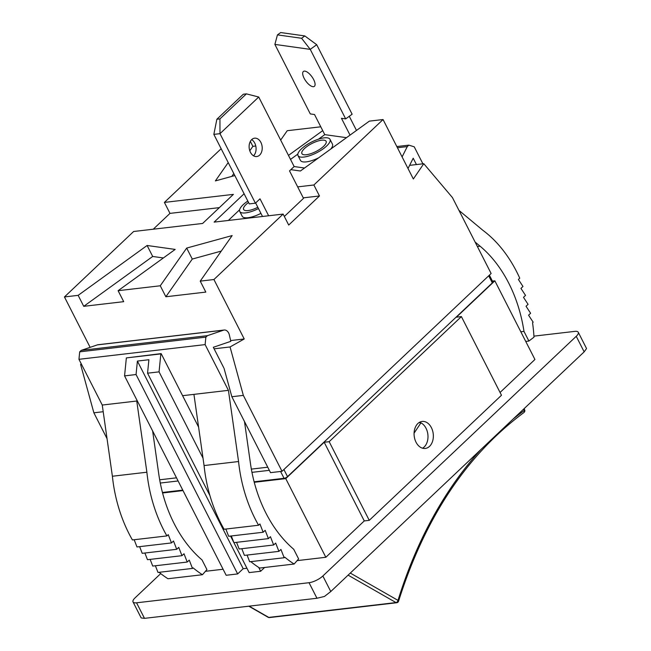 <?xml version="1.0" encoding="UTF-8"?>
<svg xmlns="http://www.w3.org/2000/svg" width="651" height="651" viewBox="0 0 651 651"><rect width="100%" height="100%" fill="white"/><g stroke="black" fill="none" stroke-linecap="round" stroke-linejoin="round"><path stroke-width="0.98" d="M418.959 422.637L420.937 422.849L414.077 433.167M420.937 422.849A13.598 9.578 -96.6 0 1 426.039 428.285A13.598 9.578 -96.6 0 1 422.54 448.205M523.673 409.072L524.185 410.594A2.173 0.456 -18.8 0 0 524.714 410.065L524.201 408.576M248.788 606.195L268.155 617.294A2.173 1.367 -60.2 0 0 268.757 617.4L249.121 606.154M348.106 575.142L396.003 602.574A2.173 1.367 -60.2 0 0 398.013 600.393A2.173 0.822 17.2 0 1 398.558 601.215C424.965 517.74 466.759 454.846 523.933 412.531A2.173 1.432 -126 0 0 524.185 410.594A435.747 307.06 83.4 0 0 513.021 419.146M219.94 118.881L219.981 133.667L213.845 134.383L216.873 119.239L243.319 94.224L246.387 93.866L219.94 118.881L216.873 119.239M268.643 215.766L260.009 198.815L255.404 203.185L219.981 133.667L258.724 97.015L246.387 93.866M247.828 201.061A17.943 5.932 -27 0 0 239.755 211.445A17.943 5.932 -27 0 0 258.48 208.556M260.929 213.373A17.943 5.932 153 0 1 242.205 216.254L239.755 211.445M248.536 202.453A13.598 4.492 -27 0 0 244.426 210.224A13.598 4.492 -27 0 0 257.829 207.278M213.845 134.383L249.268 203.893L255.404 203.185M258.724 97.015L294.146 166.534L289.532 170.896L303.512 198.335L284.341 216.474M253.54 155.801A9.244 6.518 83.4 0 0 256.006 147.313A9.244 6.518 83.4 0 0 251.66 139.623M250.44 152.301A9.244 6.518 -96.6 0 1 254.598 138.175A9.244 6.518 -96.6 0 1 262.133 146.597A9.244 6.518 -96.6 0 1 256.738 156.541A9.244 6.518 -96.6 0 1 250.44 152.301M262.516 216.482L255.631 202.966M228.33 220.461L239.601 209.801M310.25 49.37L301.592 38.271L277.448 34.885L274.885 44.406L310.25 49.37L345.673 118.889L352.126 114.218L316.703 44.707L310.25 49.37M301.592 38.271L304.814 35.935L280.679 32.55L277.448 34.885M304.814 35.935L316.703 44.707M327.323 137.841A17.943 5.932 -27 0 0 307.882 144.091A17.943 5.932 -27 0 0 298.02 155.613A17.943 5.932 -27 0 0 316.703 152.749A17.943 5.932 -27 0 0 330 139.314A17.943 5.932 -27 0 0 327.323 137.841M330 139.314L332.449 144.131A17.943 5.932 153 0 1 330.789 149.03M318.608 157.835A17.943 5.932 153 0 1 300.469 160.423L298.02 155.613M324.092 140.177A13.598 4.492 -27 0 0 302.894 150.259A13.598 4.492 -27 0 0 315.043 151.96A13.598 4.492 -27 0 0 324.092 140.177M345.673 118.889L341.458 118.295L350.035 135.115M346.478 137.678L324.768 134.635L314.514 114.511L310.299 113.925L274.885 44.406M313.652 79.568A9.244 3.727 54.1 0 1 314.295 86.396A9.244 3.727 54.1 0 1 305.856 81.09A9.244 3.727 54.1 0 1 303.464 71.415A9.244 3.727 54.1 0 1 313.652 79.568M290.517 159.405L297.841 154.108M318.485 139.184L324.768 134.635M304.53 168.015L294.122 166.55M356.488 130.444L349.27 116.285M489.389 275.145L492.823 281.891A2.718 0.895 153 0 1 492.319 282.9L287.522 476.63A2.718 0.895 153 0 1 284.064 478.306L254.126 481.797M160.292 483.042L178.105 480.967M251.97 472.357L269.343 470.331M159.682 479.795L176.511 477.834M251.359 469.111L267.748 467.206M182.768 490.113L162.449 492.482M224.058 368.36L231.846 396.728L270.523 472.642L282.021 471.308L491.131 273.501L452.445 197.587L423.785 163.702L413.352 178.992L383.057 119.54L313.872 184.99L319.462 195.967L288.71 225.051L283.12 214.081L213.927 279.523L244.223 338.976L230.055 346.959L243.344 395.385L231.846 396.728M103.2 411.717L93.866 412.807L80.578 364.373L81.318 363.958M107.041 438.668L93.866 412.807M282.021 471.308L243.344 395.385M153.254 229.209L169.984 213.382L164.394 202.412L233.383 194.372L202.632 223.456L133.642 231.496L64.449 296.946L78.153 295.351L147.11 245.484L175.176 249.423L118.108 290.696L123.706 301.665L83.743 306.328L152.7 256.461L163.377 257.959M169.984 213.382L219.363 207.628M147.11 245.484L152.7 256.461M83.743 306.328L78.153 295.351M234.832 175.558L215.375 180.913L228.216 162.579M231.829 176.38L233.807 173.557M249.789 150.747L252.873 146.337L255.786 146.003M250.342 141.373L252.873 146.337M320.772 126.799L287.237 130.705L280.671 140.087M118.108 290.696L160.268 285.781L186.674 248.08L232.138 235.572L200.231 281.126L213.927 279.523M283.12 214.081L214.13 222.113L244.101 193.762M297.678 186.878L313.872 184.99M383.057 119.54L369.353 121.135L300.404 171.001L290.842 169.659M288.474 155.394L322.725 130.623M164.394 202.412L221.153 148.713M319.462 195.967L303.268 197.855M221.275 251.083L192.273 259.057L165.867 296.758L160.268 285.781M186.674 248.08L192.273 259.057M200.231 281.126L205.822 292.096L165.867 296.758M90.131 347.341L64.449 296.946M244.223 338.976L230.625 340.563M230.055 346.959L214.106 348.814M81.481 364.267L80.578 364.373M423.785 163.702L409.609 165.354M416.437 164.557L413.206 158.217L408.014 168.511M102.256 405.044L112.387 476.239L146.882 472.219L136.751 401.024L102.256 405.044L78.95 359.311L79.699 351.833L205.871 337.128L205.122 344.607L78.95 359.311M152.627 430.962L158.763 474.066A118.718 83.662 83.4 0 0 202.022 559.925L206.937 569.576L202.461 574.719A122.315 86.192 -96.6 0 1 193.087 567.851L192.484 568.421L189.262 560.129L187.228 562.049L184.005 553.757L181.979 555.677L178.756 547.385L176.722 549.306L173.5 541.014L171.473 542.934L168.251 534.642L166.9 535.919A122.315 86.192 -96.6 0 1 146.882 472.219M159.121 572.31A122.315 86.192 -96.6 0 0 167.966 578.739L202.461 574.719M155.394 565.76L157.99 572.441L192.484 568.421M150.137 559.388L152.733 566.069L187.228 562.049M144.888 553.016L147.484 559.697L181.979 555.677M139.631 546.645L142.227 553.326L176.722 549.306M134.171 539.736L136.979 546.954L171.473 542.934M112.387 476.239A122.315 86.192 83.4 0 0 132.405 539.939L166.9 535.919M205.122 344.607L228.428 390.34L182.589 395.686L161.147 353.607L126.351 357.92L160.846 353.9L159.056 371.859L147.557 373.194L148.9 359.726L137.402 361.069L136.059 374.537L124.561 375.879L126.351 357.92M137.337 400.959L136.751 401.024M244.483 421.539L250.44 463.382A118.718 83.662 83.4 0 0 293.699 549.241L298.614 558.892L294.146 564.035A122.315 86.192 -96.6 0 1 284.764 557.166L284.161 557.744L280.939 549.444L278.905 551.364L275.682 543.072L273.656 544.993L270.434 536.701L268.407 538.621L265.177 530.329L263.15 532.249L259.928 523.957L258.577 525.235A122.315 86.192 83.4 0 1 238.559 461.535L228.428 390.34M223.716 367.685L213.325 347.292L230.796 341.336L229.364 335.005A6.526 4.598 83.4 0 0 224.204 330.024A6.526 4.598 83.4 0 0 223.529 330.179L207.409 335.672L205.871 337.128M264.648 567.477L260.652 571.252L258.716 567.452M203.006 458.125L159.056 371.859M198.596 427.097L182.589 395.686M246.949 568.258L243.189 568.697L237.656 573.93L226.157 575.272L124.561 375.879M237.656 573.93L136.059 374.537M238.559 461.535L204.064 465.555L193.933 394.36M294.146 564.035L259.651 568.054A122.315 86.192 -96.6 0 1 250.798 561.626M284.161 557.744L249.667 561.764L247.071 555.075M278.905 551.364L244.41 555.384L241.814 548.703M273.656 544.993L239.161 549.013L236.565 542.332M268.407 538.621L233.912 542.641L231.308 535.96M263.15 532.249L228.656 536.269L225.848 529.051M258.577 525.235L224.082 529.255A122.315 86.192 -96.6 0 1 204.064 465.555M79.699 351.833L81.237 350.376L207.409 335.672M81.237 350.376L97.357 344.884A6.526 4.598 -96.6 0 1 98.032 344.729L224.204 330.024M260.652 571.252L249.154 572.595L230.535 536.05M209.939 495.631L147.557 373.194M243.189 568.697L137.402 361.069M297.108 560.633L325.834 557.28L364.267 520.922L324.19 442.257L329.17 441.679L369.255 520.344L364.267 520.922M324.19 442.257L285.748 478.623L325.834 557.28M285.748 478.623L254.256 482.293M396.817 146.548L408.828 145.149L414.231 146.809L422.89 163.808M402.09 156.899L407.29 146.597L408.828 145.149M475.1 242.042L480.064 246.176A118.718 83.662 -96.6 0 1 523.982 331.408L528.897 341.059L533.999 337.153A122.315 86.192 83.4 0 0 532.551 322.774L533.161 322.204L528.579 315.19L530.614 313.269L526.041 306.255L528.067 304.342L523.494 297.328L525.52 295.408L520.946 288.393L522.973 286.473L518.399 279.458L519.75 278.18A122.315 86.192 -96.6 0 0 482.944 230.364L458.979 210.403M523.982 331.408L520.816 331.774M528.897 341.059L525.739 341.425M397.427 147.744L407.29 146.597M431.401 427.666A13.598 9.578 -96.6 0 1 425.29 448.441A13.598 9.578 -96.6 0 1 414.199 436.04A13.598 9.578 -96.6 0 1 422.141 421.433A13.598 9.578 -96.6 0 1 431.401 427.666M369.255 520.344L501.482 395.263L461.396 316.598L329.17 441.679M492.425 281.102L494.858 280.825L456.416 317.183L461.396 316.598M500.058 392.472L534.935 359.482L494.858 280.825M322.855 575.989A10.88 3.597 153 0 1 309.038 582.702L316.964 598.253L324.458 596.454L330.773 591.539L322.855 575.989L576.241 336.307L584.159 351.857L330.773 591.539M533.934 336.136L574.727 331.383A10.88 3.597 153 0 1 578.267 332.262A10.88 3.597 153 0 1 576.241 336.307M160.724 573.596L135.05 597.878A10.88 3.597 153 0 0 133.024 601.923L141.186 617.937L144.489 618.352L136.564 602.802A10.88 3.597 153 0 1 133.024 601.923M136.564 602.802L309.038 582.702M205.423 571.309L223.09 569.251M183.012 490.594L162.579 492.978M584.159 351.857L586.543 348.537L578.267 332.262M316.964 598.253L144.489 618.352M480.918 449.515A435.747 307.06 83.4 0 0 398.013 600.393L350.303 573.075M268.155 617.294A2.173 2.173 0 0 0 269.49 617.563A2.173 1.53 -96.6 0 1 268.757 617.4L396.003 602.574A2.173 1.53 83.4 0 0 396.736 602.736A2.173 2.173 0 0 0 398.558 601.215M488.698 275.796L492.319 282.9M287.522 476.63L283.901 469.526M280.581 471.47L284.064 478.306M97.357 344.884L223.529 330.179M480.064 246.176L477.362 246.493M523.933 412.531A2.173 2.173 0 0 0 524.714 410.065M396.736 602.736L269.49 617.563"/></g></svg>
